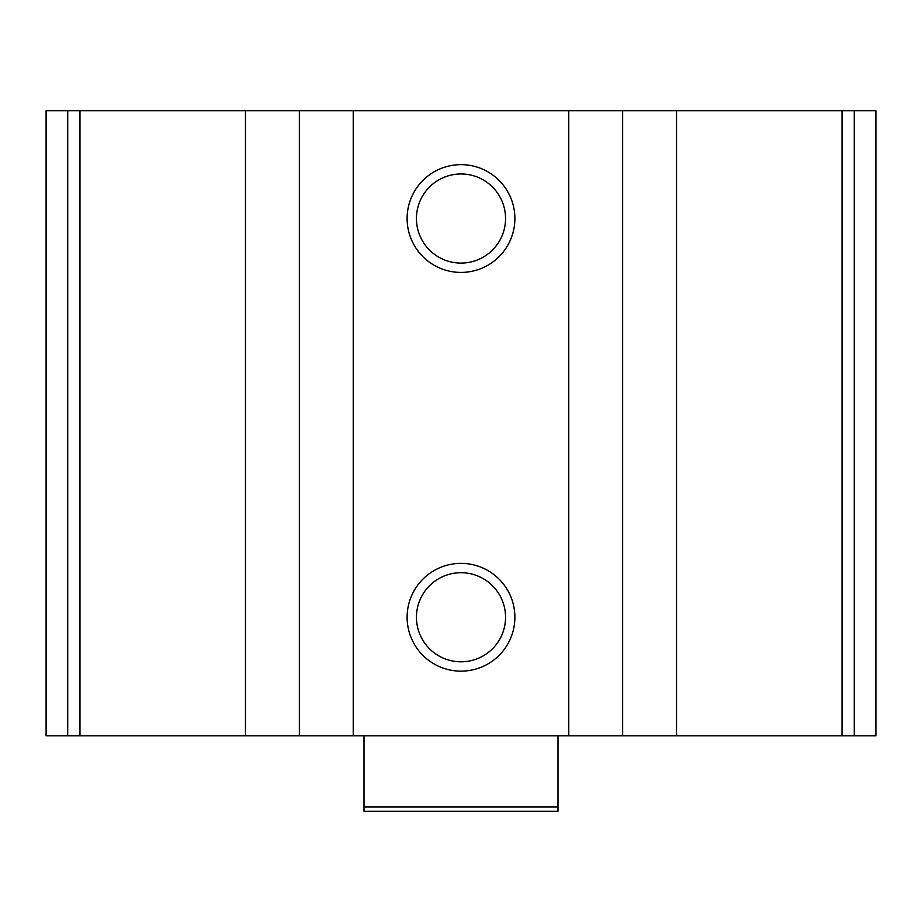 <?xml version="1.0" encoding="UTF-8"?>
<svg xmlns="http://www.w3.org/2000/svg" width="922" height="922" viewBox="0 0 922 922"><rect width="100%" height="100%" fill="white"/><g stroke="black" fill="none" stroke-linecap="round" stroke-linejoin="round"><path stroke-width="1.38" d="M875.9 110.755L875.9 735.802L875.9 110.755L875.9 735.802L875.9 110.755L46.1 110.755L46.1 735.802L67.721 735.802L67.721 110.755M875.9 735.802L676.529 735.802L676.529 110.755M67.721 735.802L676.529 735.802M461 164.646A53.879 53.879 0 0 1 507.665 245.471A53.879 53.879 0 0 1 414.335 245.471A53.879 53.879 0 0 1 461 164.646M461 563.377A53.879 53.879 0 0 1 507.665 644.201A53.879 53.879 0 0 1 414.335 644.201A53.879 53.879 0 0 1 461 563.377M461 572.712A44.556 44.556 0 0 1 499.586 639.534A44.556 44.556 0 0 1 422.414 639.534A44.556 44.556 0 0 1 461 572.712M461 173.97A44.556 44.556 0 0 1 499.586 240.803A44.556 44.556 0 0 1 422.414 240.803A44.556 44.556 0 0 1 461 173.97M557.994 806.934L364.006 806.934L364.006 811.245L557.994 811.245L557.994 735.802M364.006 806.934L364.006 735.802M854.279 735.802L854.279 110.755M842.028 735.802L842.028 110.755M622.65 735.802L622.65 110.755M568.77 735.802L568.77 110.755M353.23 735.802L353.23 110.755M299.35 735.802L299.35 110.755M245.471 735.802L245.471 110.755M79.972 735.802L79.972 110.755"/></g></svg>
